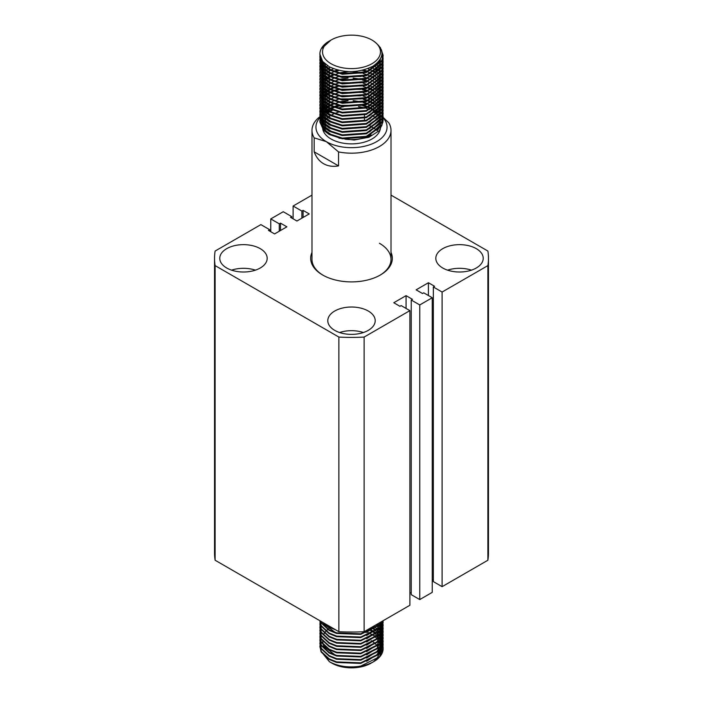 <?xml version="1.0" encoding="UTF-8"?>
<svg xmlns="http://www.w3.org/2000/svg" width="703" height="703" viewBox="0 0 703 703"><rect width="100%" height="100%" fill="white"/><g stroke="black" fill="none" stroke-linecap="round" stroke-linejoin="round"><path stroke-width="1.05" d="M391.009 252.395A40.827 23.568 180 0 1 380.367 274.996A40.827 23.568 180 0 1 322.633 274.996L322.633 274.996A40.827 23.568 180 0 1 311.991 252.395M382.696 116.953L388.821 122.884A39.509 22.812 180 0 1 391.009 130.371A39.509 22.812 180 0 1 338.538 151.918L338.538 165.899C332.835 166.875 327.844 166.145 323.565 163.702C319.311 161.215 316.183 157.261 314.179 151.839L314.179 137.858A39.509 22.812 180 0 1 311.991 130.371L311.991 259.407A39.509 22.812 0 0 0 323.108 275.268M476.283 248.651A23.709 13.682 0 0 0 450.447 245.69A23.709 13.682 0 0 0 435.816 258.335A23.709 13.682 0 0 0 442.758 268.01A23.709 13.682 0 0 0 468.593 270.971A23.709 13.682 0 0 0 483.225 258.335A23.709 13.682 0 0 0 476.283 248.651M471.449 270.163A23.709 13.682 0 0 0 447.6 270.163M368.258 311.016A23.709 13.682 0 0 0 342.431 308.055A23.709 13.682 0 0 0 327.791 320.7A23.709 13.682 0 0 0 334.742 330.375A23.709 13.682 0 0 0 360.569 333.336A23.709 13.682 0 0 0 375.209 320.7A23.709 13.682 0 0 0 368.258 311.016M363.425 332.528A23.709 13.682 0 0 0 339.575 332.528M260.242 248.651A23.709 13.682 0 0 0 234.407 245.69A23.709 13.682 0 0 0 219.775 258.335A23.709 13.682 0 0 0 226.718 268.01A23.709 13.682 0 0 0 252.553 270.971A23.709 13.682 0 0 0 267.184 258.335A23.709 13.682 0 0 0 260.242 248.651M255.4 270.163A23.709 13.682 0 0 0 231.551 270.163M311.991 195.118L293.116 206.023L301.868 211.076L303.081 210.373L309.223 213.923L296.93 221.023L290.55 217.332L291.763 216.638L283.239 211.717L270.76 218.923L270.76 231.718M293.116 206.023L293.116 218.818M270.76 218.923L279.284 223.844L280.497 223.141L286.877 226.823L274.583 233.923L268.432 230.373L269.644 229.679L260.892 224.617L215.118 251.05A136.962 79.07 0 0 0 214.538 258.335A136.962 79.07 0 0 0 215.118 265.611L338.881 337.071A136.962 79.07 0 0 0 364.119 337.071L409.884 310.638L401.132 305.585L399.919 306.288L393.777 302.738L406.07 295.647L412.45 299.329L411.237 300.023L419.761 304.944L419.761 599.571L432.24 592.365L432.24 297.738L423.716 292.817L422.503 293.52L416.123 289.838L428.417 282.738L434.568 286.288L433.356 286.991L442.108 292.044L487.882 265.611L487.882 560.238A136.962 79.07 0 0 0 488.462 552.953L488.462 258.335A136.962 79.07 0 0 0 487.882 251.05L391.009 195.118M419.761 304.944L432.24 297.738M442.108 292.044L442.108 586.671L487.882 560.238M487.882 265.611A136.962 79.07 0 0 0 488.462 258.335M214.538 258.335L214.538 552.953A136.962 79.07 0 0 0 215.118 560.238L338.881 631.698A136.962 79.07 0 0 0 364.119 631.698L409.884 605.265L409.884 310.638M215.118 265.611L215.118 560.238M338.881 337.071L338.881 631.698M364.119 337.071L364.119 631.698M433.356 286.991L433.356 581.609L442.108 586.671M432.24 579.571L433.356 580.212M411.237 300.023L411.237 594.65L419.761 599.571M409.884 592.471L411.237 593.253M406.07 295.647L406.07 308.441M428.417 282.738L428.417 295.532M301.868 211.076L301.868 218.167M291.763 216.638L291.763 218.035M303.081 210.373L303.081 217.473M280.497 223.141L280.497 230.505M279.284 223.844L279.284 231.208M269.644 229.679L269.644 231.076M379.892 275.268A39.509 22.812 0 0 0 391.009 259.407A39.509 22.812 0 0 0 379.435 243.273M371.984 40.053A28.972 16.731 0 0 0 331.016 40.053A28.972 16.731 0 0 0 331.016 63.709A28.972 16.731 0 0 0 371.984 63.709A28.972 16.731 0 0 0 371.984 40.053L372.862 40.554C384.954 49.078 384.989 57.628 372.95 66.196C358.416 73.217 343.855 73.402 329.25 66.759L322.624 61.451A31.609 18.252 180 0 1 319.891 54.026A31.609 18.252 180 0 1 329.153 41.126A31.609 18.252 180 0 1 329.232 41.073M329.953 40.669L322.194 48.068L331.016 40.053M311.991 130.371A39.509 22.812 180 0 1 319.953 116.636M364.462 115.02L364.462 117.55M364.462 118.245L364.462 120.775M369.98 125.986L372.362 127.366M372.994 127.726L375.112 128.948M375.666 129.273L377.441 130.292M374.163 109.782L372.326 108.737M371.641 108.385L368.811 107.12M367.897 106.768L363.873 105.503M337.458 105.503L333.538 106.768M332.642 107.12L330.085 108.288M329.25 108.737L327.167 109.993M326.658 110.345L325.032 111.61M324.628 111.962L323.354 113.218M319.97 120.028L319.891 121.285L323.591 129.598L329.153 133.79L342.256 138.078L366.342 136.338L381.729 125.16L383.038 118.412M373.847 109.94A31.609 18.252 0 0 0 371.949 108.93M371.219 108.587A31.609 18.252 0 0 0 368.205 107.357M367.212 107.014A31.609 18.252 0 0 0 362.739 105.793M339.417 105.986A31.609 18.252 0 0 0 334.988 107.287M334.013 107.647A31.609 18.252 0 0 0 331.122 108.895M330.322 109.299A31.609 18.252 0 0 0 328.09 110.591M325.999 112.383L327.554 110.951A31.609 18.252 0 0 0 326.297 111.83M325.366 112.585A31.609 18.252 0 0 0 323.986 113.868M323.644 114.229A31.609 18.252 0 0 0 322.73 115.283M383.1 120.028L381.729 125.863L366.342 137.041L342.256 138.781L329.153 134.484L323.591 130.301L319.891 121.988L320.023 120.371M320.085 120.02L320.419 118.763M320.542 118.412L321.095 117.146M322.624 61.451L319.891 54.14M319.97 55.511L319.891 56.767L323.591 65.08L329.153 69.272L342.256 73.569L366.342 71.82L381.729 60.643L383.109 55.159L380.261 47.365M381.404 49.772L383.109 55.862L381.729 61.346L366.342 72.523L342.256 74.263L329.153 69.975L323.591 65.783L319.891 57.47L320.023 55.862M320.313 57.119L320.023 58.384M319.97 58.736L319.891 59.992L323.591 68.314L329.153 72.497L342.256 76.794L366.342 75.045L381.729 63.868L383.038 57.119M382.986 57.47L381.729 64.571L366.342 75.748L342.256 77.488L329.153 73.2L323.591 69.008L319.891 60.695L320.023 59.087M320.085 58.736L320.419 57.47M319.97 61.961L319.891 63.217L323.591 71.539L329.153 75.722L342.256 80.019L366.342 78.27L381.729 67.093L383.038 60.344M383.1 61.961L381.729 67.796L366.342 78.973L342.256 80.722L329.153 76.425L323.591 72.242L319.891 63.92L320.023 62.312M320.085 61.961L320.419 60.695M320.542 60.344L321.095 59.078M319.97 65.186L319.891 66.451L323.591 74.764L329.153 78.947L342.256 83.244L366.342 81.504L381.729 70.318L383.038 63.569M383.1 65.186L381.729 71.021L366.342 82.198L342.256 83.947L329.153 79.65L323.591 75.467L319.9 66.794M323.046 61.952L322.062 63.217M321.825 63.569L321.095 64.834M320.92 65.186L320.419 66.442M320.313 66.794L320.023 68.059M319.97 68.411L319.891 69.676L323.591 77.989L329.153 82.172L342.256 86.469L366.342 84.729L381.729 73.543L383.038 66.794M383.1 68.411L381.729 74.246L366.342 85.432L342.256 87.172L329.153 82.875L323.591 78.692L319.9 70.028M319.97 71.636L319.891 72.901L323.591 81.214L329.153 85.397L342.256 89.694L366.342 87.954L381.729 76.768L383.038 70.028M383.1 71.636L381.729 77.471L366.342 88.657L342.256 90.397L329.153 86.1L323.591 81.917L319.9 73.253M319.97 74.861L319.891 76.126L323.591 84.439L329.153 88.622L342.256 92.919L366.342 91.179L381.729 80.001L383.038 73.253M383.1 74.861L381.729 80.696L366.342 91.882L342.256 93.622L329.153 89.325L323.591 85.142L319.9 76.478M319.97 78.086L319.891 79.351L323.591 87.664L329.153 91.847L342.256 96.144L366.342 94.404L381.729 83.226L383.038 76.478M383.1 78.086L381.729 83.929L366.342 95.107L342.256 96.847L329.153 92.55L323.591 88.367L319.9 79.703M319.97 81.311L319.891 82.576L323.591 90.889L329.153 95.072L342.256 99.369L366.342 97.629L381.729 86.451L383.038 79.703M383.1 81.311L381.729 87.154L366.342 98.332L342.256 100.072L329.153 95.775L323.591 91.592L319.9 82.928M367.897 71.284L363.679 69.975M337.545 70.001L333.538 71.284M319.97 84.536L319.891 85.801L323.591 94.114L329.153 98.306L342.256 102.594L366.342 100.854L381.729 89.676L383.038 82.928M383.1 84.536L381.729 90.379L366.342 101.557L342.256 103.297L329.153 99L323.591 94.817L319.9 86.153M334.496 71.636L338.951 70.353M362.256 70.326L366.904 71.636M367.897 71.987L370.912 73.253M371.641 73.604L373.847 74.808M373.847 77.339L372.326 76.478M362.449 72.892L352.484 71.609M348.626 71.618L338.855 72.892M332.642 74.861L330.085 76.029M329.25 76.478L327.554 77.479M326.658 78.086L325.621 78.859M324.628 79.703L324.153 80.142M319.97 87.77L319.891 89.026L323.591 97.339L329.153 101.531L342.256 105.819L366.342 104.079L381.729 92.901L383.038 86.153M383.1 87.77L381.729 93.604L366.342 104.782L342.256 106.522L329.153 102.234L323.591 98.042L319.9 89.378M319.97 90.995L319.891 92.251L323.591 100.573L329.153 104.756L342.256 109.053L366.342 107.304L381.729 96.126L383.038 89.378M383.1 90.995L381.729 96.829L366.342 108.007L342.256 109.747L329.153 105.459L323.591 101.267L319.891 92.954L320.023 91.346M340.48 76.469L360.797 76.469M367.897 78.437L369.585 79.105M367.897 80.959L363.873 79.703M362.449 79.351L353.108 78.086M348.082 78.086L338.855 79.351M319.97 94.22L319.891 95.476L323.591 103.798L329.153 107.981L342.256 112.278L366.342 110.529L381.729 99.351L383.038 92.603M383.1 94.22L381.729 100.054L366.342 111.232L342.256 112.981L329.153 108.684L323.591 104.492L319.9 95.828M362.449 80.045L366.904 81.311M319.97 97.445L319.891 98.701L323.591 107.023L329.153 111.206L342.256 115.503L366.342 113.754L381.729 102.576L383.038 95.828M383.1 97.445L381.729 103.279L366.342 114.457L342.256 116.206L329.153 111.909L323.591 107.726L319.9 99.053M373.847 90.239L372.326 89.378M371.641 89.026L368.811 87.761M337.458 86.153L333.538 87.418M332.642 87.77L330.085 88.938M329.25 89.378L327.554 90.379M326.658 90.995L325.621 91.768M324.628 92.603L324.153 93.042M319.97 100.67L319.891 101.935L323.591 110.248L329.153 114.431L342.256 118.728L366.342 116.988L381.729 105.802L383.038 99.053M383.1 100.67L381.729 106.505L366.342 117.682L342.256 119.431L329.153 115.134L323.591 110.951L319.9 102.287M374.163 93.657L372.326 92.603M367.897 90.643L363.873 89.378M337.458 89.378L333.538 90.643M332.642 90.995L330.085 92.163M329.25 92.603L327.554 93.613M326.658 94.22L325.621 94.993M324.628 95.828L324.153 96.276M319.97 103.895L319.891 105.16L323.591 113.473L329.153 117.656L342.256 121.953L366.342 120.213L381.729 109.027L383.038 102.278M383.1 103.895L381.729 109.73L366.342 120.916L342.256 122.656L329.153 118.359L323.591 114.176L319.891 105.854L320.023 104.246M334.496 90.995L338.855 89.729M340.48 89.378L360.797 89.378M362.449 89.729L366.904 90.986M367.897 91.337L369.585 92.005M319.97 107.12L319.891 108.385L323.591 116.698L329.153 120.881L342.256 125.178L366.342 123.438L381.729 112.26L383.038 105.512M383.1 107.12L381.729 112.955L366.342 124.141L342.256 125.881L329.153 121.584L323.591 117.401L319.9 108.737M373.847 99.914L372.326 99.053M371.641 98.701L368.811 97.445M319.97 110.345L319.891 111.61L323.591 119.923L329.153 124.106L342.256 128.403L366.342 126.663L381.729 115.485L383.038 108.737M383.1 110.345L381.729 116.18L366.342 127.366L342.256 129.106L329.153 124.809L323.591 120.626L319.891 112.313L320.023 110.696M340.48 95.828L360.797 95.828M367.897 97.796L370.912 99.053M371.641 99.404L373.847 100.617M374.163 103.332L372.326 102.278M371.641 101.935L368.811 100.67M367.897 100.318L363.873 99.053M319.97 113.57L319.891 114.835L323.591 123.148L329.153 127.331L342.256 131.628L366.342 129.888L381.729 118.71L383.038 111.962M383.1 113.57L381.729 119.413L366.342 130.591L342.256 132.331L329.153 128.034L323.591 123.851L319.891 115.538L320.023 113.921M320.085 113.57L320.419 112.313M320.542 111.962L321.095 110.696M321.28 110.345L322.062 109.079M322.317 108.728L323.354 107.471M323.688 107.12L325.032 105.854M325.454 105.503L327.167 104.246M327.703 103.895L329.9 102.629M330.603 102.278L333.538 101.021M373.847 106.364L372.326 105.512M367.897 103.543L363.873 102.278M362.449 101.926L353.108 100.67M348.082 100.67L338.855 101.926M332.642 103.895L330.085 105.063M329.25 105.512L327.554 106.513M326.658 107.12L325.032 108.385M324.628 108.737L323.354 109.993M319.97 116.795L319.891 118.06L323.591 126.373L329.153 130.565L342.256 134.853L366.342 133.113L381.729 121.935L383.038 115.187M383.1 116.795L381.729 122.638L366.342 133.816L342.256 135.556L329.153 131.259L323.591 127.076L319.9 118.412M382.986 56.767L382.028 53.516M382.001 54.157L382.933 57.119M382.986 59.992L382.731 58.736M382.634 58.384L381.685 56.047M382.986 79.351L382.731 78.086M377.889 70.625L377.203 70.019M376.773 69.676L375.042 68.411M382.986 82.576L382.731 81.311M377.889 73.85L377.203 73.253M376.246 72.497L375.042 71.636M374.497 71.284L373.847 70.88M382.986 98.701L382.731 97.445M377.889 89.984L377.203 89.378M376.246 88.622L375.042 87.77M382.986 105.16L382.731 103.895M377.889 96.434L377.203 95.828M376.246 95.081L375.042 94.22M382.986 114.835L382.731 113.57M377.889 106.109L377.203 105.512M376.246 104.756L375.042 103.895M364.435 107.875A28.972 16.731 0 0 0 358.451 106.61M343.705 106.733A28.972 16.731 0 0 0 337.783 108.113M332.422 110.257A28.972 16.731 0 0 0 329.979 111.645M329.391 112.041A28.972 16.731 0 0 0 327.519 113.455M327.071 113.86A28.972 16.731 0 0 0 325.621 115.318M325.269 115.74A28.972 16.731 0 0 0 324.716 116.461M322.528 122.849A28.972 16.731 0 0 0 322.932 125.644M323.362 126.83A28.972 16.731 0 0 0 330.278 134.229L325.92 130.828L323.169 126.61M338.451 112.208A28.972 16.731 0 0 0 334.54 113.587M333.653 113.965A28.972 16.731 0 0 0 330.955 115.354M330.305 115.74A28.972 16.731 0 0 0 328.275 117.146M327.774 117.542A28.972 16.731 0 0 0 326.614 118.587M325.823 119.405A28.972 16.731 0 0 0 325.129 120.222M324.32 121.347A28.972 16.731 0 0 0 323.442 122.981M323.239 123.464A28.972 16.731 0 0 0 323.239 123.473L325.955 127.612L332.291 132.076M322.528 125.837L322.528 127.146A28.972 16.731 0 0 0 322.624 128.482M322.791 129.396A28.972 16.731 0 0 0 331.016 138.974A28.972 16.731 0 0 0 361.966 142.744A28.972 16.731 0 0 0 380.446 127.92M322.528 123.271L322.545 122.638M323.134 126.575L325.92 130.872L331.878 135.152M322.607 122.014L323.081 120.064M344.988 139.141A28.972 16.731 0 0 0 371.281 135.064M377.036 130.749A28.972 16.731 0 0 0 380.244 124.958A28.972 16.731 0 0 1 380.235 124.993M380.393 124.053A28.972 16.731 0 0 0 380.472 122.849A28.972 16.731 0 0 0 380.385 121.54M380.288 120.969A28.972 16.731 0 0 0 379.743 119.123M377.827 115.872A28.972 16.731 0 0 0 377.23 115.16M376.395 114.29A28.972 16.731 0 0 0 375.358 113.359M374.884 112.972A28.972 16.731 0 0 0 372.968 111.61M380.472 127.173A28.972 16.731 0 0 0 380.472 127.146L380.472 124.651M380.095 124.449A28.972 16.731 0 0 0 379.435 122.709M379.207 122.26A28.972 16.731 0 0 0 378.24 120.714M377.397 119.642A28.972 16.731 0 0 0 376.659 118.851M375.824 118.06A28.972 16.731 0 0 0 374.629 117.067M374.11 116.689A28.972 16.731 0 0 0 372.028 115.345M382.942 120.995L382.731 120.02M382.634 119.677L382.186 118.412M382.037 118.06L381.395 116.795M381.184 116.443L380.314 115.187M380.042 114.835L378.935 113.57M377.889 112.559L377.203 111.962M376.773 111.61L375.042 110.345M319.9 117.735A35.554 20.528 0 0 0 326.359 141.663L314.179 137.858M375.437 111.97A35.554 20.528 0 0 0 373.776 111.144M369.391 109.404A35.554 20.528 0 0 0 366.491 108.534M331.886 110.028A35.554 20.528 0 0 0 329.127 111.188M328.459 111.513A35.554 20.528 0 0 0 326.359 112.629M338.538 151.918L326.359 141.663A35.554 20.528 0 0 0 372.476 143.72A35.554 20.528 0 0 0 383.091 117.726M338.538 165.899L314.179 151.839M383.003 121.865L379.435 130.626L368.952 137.252L354.136 140.029L338.951 138.139M380.121 59.614L379.163 62.154L369.593 70.608M332.291 70.792L325.955 66.319L323.222 62.145M380.367 59.219L380.015 63.252M379.594 64.465L369.593 73.841M332.291 74.017L325.955 69.544L323.231 65.388M379.822 60.071L380.393 62.76M380.428 63.419L380.015 66.477M379.594 67.69L369.593 77.066M332.291 77.242L325.955 72.778L323.231 68.622M322.87 67.497L322.589 64.623M322.651 63.999L323.125 62.031M378.908 61.284L379.875 63.428M380.024 63.938L380.393 65.985M380.428 66.644L380.015 69.702M379.594 70.915L378.899 72.321M332.291 80.467L325.955 76.003L323.231 71.847M322.87 70.722L322.589 67.857M322.651 67.224L323.125 65.265M323.31 64.781L324.162 63.112M332.291 83.692L325.955 79.228L323.231 75.072M322.87 73.947L322.589 71.082M322.651 70.449L323.125 68.499M323.31 68.006L324.153 66.354M324.435 65.915L325.638 64.386M376.017 64.096L377.573 65.774M377.898 66.196L378.908 67.734M379.154 68.182L379.875 69.878M380.024 70.388L380.393 72.435M380.428 73.094L380.015 76.161M379.594 77.365L369.593 86.741M332.291 86.917L325.955 82.453L323.231 78.297M322.87 77.172L322.589 74.307M323.31 71.231L324.153 69.579M324.435 69.14L325.621 67.637M325.999 67.224L327.589 65.766M373.943 65.59L375.841 67.154M376.254 67.55L377.573 69.008M377.898 69.421L378.908 70.959M379.154 71.407L379.875 73.103M380.024 73.613L380.393 75.66M380.428 76.319L380.015 79.386M379.594 80.59L369.593 89.966M332.291 90.142L325.955 85.678L323.231 81.522M322.87 80.397L322.589 77.532M322.651 76.908L323.125 74.949M323.31 74.456L324.153 72.804M324.435 72.365L325.621 70.862M325.999 70.449L327.554 69.017M328.046 68.63L330.12 67.216M371.298 67.101L373.636 68.586M374.163 68.973L375.841 70.379M376.254 70.775L377.573 72.233M377.898 72.646L378.908 74.184M379.154 74.632L379.875 76.337M380.024 76.838L380.393 78.885M380.428 79.544L380.015 82.611M379.594 83.824L369.593 93.191M332.291 93.367L325.955 88.903L323.231 84.747M322.87 83.622L322.589 80.757M322.651 80.133L323.125 78.174M323.31 77.682L324.153 76.029M324.435 75.599L325.621 74.087M325.999 73.674L327.554 72.242M328.046 71.855L330.085 70.467M330.726 70.08L333.503 68.701M367.827 68.639L370.824 70.063M371.5 70.441L373.636 71.811M374.163 72.198L375.841 73.604M376.254 74L377.573 75.458M377.898 75.871L378.908 77.409M379.154 77.857L379.875 79.562M380.024 80.072L380.393 82.11M380.428 82.778L380.015 85.836M379.594 87.049L369.593 96.416M332.291 96.592L325.955 92.128L323.231 87.972M322.87 86.847L322.589 83.982M322.712 82.936L323.125 81.399M323.31 80.907L324.153 79.254M324.777 78.341L325.621 77.312M328.046 75.08L330.085 73.692M330.726 73.314L333.442 71.952M334.338 71.574L338.389 70.212M362.845 70.186L367.098 71.565M368.012 71.943L370.824 73.288M371.5 73.666L373.636 75.045M374.163 75.423L375.841 76.829M376.254 77.225L377.573 78.683M377.898 79.096L378.908 80.634M379.154 81.082L379.875 82.787M380.024 83.297L380.393 85.344M380.428 86.003L380.015 89.061M379.594 90.274L369.593 99.641M332.291 99.817L325.955 95.353L323.231 91.197M322.87 90.081L322.589 87.207M322.651 86.583L323.125 84.624M323.31 84.132L324.153 82.479M324.435 82.049L325.621 80.537M325.999 80.133L327.554 78.692M328.046 78.305L330.085 76.917M330.726 76.539L333.442 75.177M334.338 74.799L338.301 73.463M339.742 73.094L361.562 73.094M363.029 73.463L367.098 74.799M368.012 75.168L370.824 76.522M371.5 76.899L373.636 78.27M374.163 78.657L375.841 80.054M376.254 80.45L377.573 81.908M377.898 82.321L378.908 83.868M379.154 84.307L379.875 86.012M380.024 86.522L380.393 88.569M380.428 89.228L380.015 92.286M379.594 93.499L369.593 102.866M332.291 103.042L325.955 98.578L323.231 94.422M322.87 93.306L322.589 90.432M322.651 89.808L323.125 87.849M323.31 87.357L324.153 85.704M324.435 85.274L325.621 83.762M325.999 83.358L327.554 81.926M328.046 81.53L330.085 80.142M330.726 79.764L333.442 78.402M334.338 78.033L338.301 76.689M339.742 76.319L361.562 76.319M363.029 76.689L367.098 78.024M368.012 78.393L370.824 79.747M371.5 80.124L373.636 81.495M374.163 81.882L375.841 83.279M376.254 83.675L377.573 85.133M377.898 85.546L378.908 87.093M379.154 87.532L379.875 89.237M380.024 89.747L380.393 91.794M380.428 92.453L380.015 95.511M379.594 96.724L369.593 106.091M332.291 106.276L325.955 101.803L323.231 97.647M322.87 96.531L322.589 93.657M322.651 93.033L323.125 91.074M323.31 90.582L324.153 88.93M324.435 88.499L325.621 86.987M325.999 86.583L327.554 85.151M328.046 84.755L330.085 83.367M330.726 82.989L333.442 81.627M334.338 81.258L338.301 79.914M339.742 79.544L361.562 79.544M363.029 79.914L367.098 81.249M368.012 81.618L370.824 82.972M371.5 83.349L373.636 84.72M374.163 85.107L375.841 86.504M376.254 86.908L377.573 88.358M377.898 88.771L378.908 90.318M379.154 90.766L379.875 92.462M380.024 92.972L380.393 95.019M380.428 95.678L380.015 98.736M379.594 99.949L369.593 109.325M332.291 109.501L325.955 105.037L323.231 100.872M322.87 99.756L322.589 96.882M322.651 96.258L323.125 94.299M323.31 93.807L324.153 92.163M324.435 91.724L325.621 90.212M325.999 89.808L327.554 88.376M328.046 87.98L330.085 86.592M330.726 86.214L333.442 84.852M334.338 84.483L338.301 83.139M339.742 82.769L361.562 82.769M363.029 83.139L367.098 84.474M368.012 84.843L370.824 86.197M371.5 86.574L373.636 87.945M374.163 88.332L375.841 89.738M376.254 90.133L377.573 91.583M377.898 91.996L378.908 93.543M379.154 93.991L379.875 95.687M380.024 96.197L380.393 98.244M380.428 98.903L380.015 101.961M379.594 103.174L369.593 112.55M332.291 112.726L325.955 108.262L323.231 104.106M322.87 102.981L322.589 100.116M322.651 99.483L323.125 97.524M323.31 97.04L324.153 95.388M324.435 94.949L325.621 93.437M325.999 93.033L327.554 91.601M328.046 91.205L330.085 89.817M330.726 89.439L333.442 88.077M334.338 87.708L338.301 86.364M339.742 85.994L361.562 85.994M363.029 86.364L367.098 87.699M368.012 88.068L370.824 89.422M371.5 89.799L373.636 91.17M374.163 91.557L375.841 92.963M376.254 93.358L377.573 94.808M377.898 95.23L378.908 96.768M379.154 97.216L379.875 98.912M380.024 99.422L380.393 101.469M380.428 102.128L380.015 105.195M379.594 106.399L369.593 115.775M332.291 115.951L325.955 111.487L323.231 107.331M322.87 106.206L322.589 103.341M322.651 102.708L323.125 100.749M323.31 100.265L324.153 98.613M324.435 98.174L325.621 96.663M325.999 96.258L327.554 94.826M328.046 94.43L330.085 93.042M330.726 92.664L333.442 91.311M334.338 90.933L338.301 89.597M339.742 89.219L361.562 89.219M363.029 89.589L367.098 90.924M368.012 91.293L370.824 92.647M371.5 93.024L373.636 94.395M374.163 94.782L375.841 96.188M376.254 96.583L377.573 98.033M377.898 98.455L378.908 99.993M379.154 100.441L379.875 102.137M380.024 102.647L380.393 104.694M380.428 105.353L380.015 108.42M379.594 109.624L369.593 119M332.291 119.176L325.955 114.712L323.231 110.556M322.87 109.431L322.589 106.566M322.651 105.933L323.125 103.982M323.31 103.49L324.153 101.838M324.435 101.399L325.621 99.888M325.999 99.483L327.554 98.051M328.046 97.655L330.085 96.276M330.726 95.889L333.442 94.536M334.338 94.158L338.301 92.822M339.742 92.453L361.562 92.445M363.029 92.814L367.098 94.149M368.012 94.527L370.824 95.872M371.5 96.249L373.636 97.62M374.163 98.007L375.841 99.413M376.254 99.808L377.573 101.267M377.898 101.68L378.908 103.218M379.154 103.666L379.875 105.362M380.024 105.872L380.393 107.919M380.428 108.578L380.015 111.645M379.594 112.849L369.593 122.225M332.291 122.401L325.955 117.937L323.231 113.781M322.87 112.656L322.589 109.791M322.651 109.167L323.125 107.208M323.31 106.715L324.153 105.063M324.435 104.624L325.621 103.121M325.999 102.708L327.554 101.276M328.046 100.889L330.085 99.501M330.726 99.114L333.442 97.761M334.338 97.383L338.301 96.047M339.742 95.678L361.562 95.67M363.029 96.039L367.098 97.374M368.012 97.752L370.824 99.097M371.5 99.475L373.636 100.845M374.163 101.232L375.841 102.638M376.254 103.033L377.573 104.492M377.898 104.905L378.908 106.443M379.154 106.891L379.875 108.596M380.024 109.097L380.393 111.144M380.428 111.803L380.015 114.87M379.594 116.074L369.593 125.45M332.291 125.626L325.955 121.162L323.231 117.006M322.87 115.881L322.589 113.016M322.651 112.392L323.125 110.433M323.31 109.94L324.153 108.288M324.435 107.849L325.621 106.346M325.999 105.933L327.554 104.501M328.046 104.114L330.085 102.726M330.726 102.339L333.442 100.986M334.338 100.608L338.301 99.272M339.742 98.903L361.562 98.903M363.029 99.264L367.098 100.599M368.012 100.977L370.824 102.322M371.5 102.7L373.636 104.07M374.163 104.457L375.841 105.863M376.254 106.258L377.573 107.717M377.898 108.13L378.908 109.668M379.154 110.116L379.875 111.821M380.024 112.331L380.393 114.369M380.428 115.037L380.015 118.095M379.594 119.308L369.593 128.675M332.291 128.851L325.955 124.387L323.231 120.231M322.87 119.106L322.589 116.241M322.651 115.617L323.125 113.658M323.31 113.165L324.153 111.513M324.435 111.083L325.621 109.571M325.999 109.158L327.554 107.726M328.046 107.339L330.085 105.951M330.726 105.564L333.442 104.211M334.338 103.833L338.301 102.497M339.742 102.128L361.562 102.128M363.029 102.497L367.098 103.824M368.012 104.202L370.824 105.547M371.5 105.925L373.636 107.304M374.163 107.682L375.841 109.088M376.254 109.483L377.573 110.942M377.898 111.355L378.908 112.893M379.154 113.341L379.875 115.046M380.024 115.556L380.393 117.603M380.428 118.262L380.015 121.32M379.594 122.533L369.593 131.9M322.87 122.34L322.589 119.466M322.651 118.842L323.125 116.883M323.31 116.39L324.153 114.738M324.435 114.308L325.621 112.796M328.046 110.564L330.085 109.176M330.726 108.798L333.442 107.436M334.338 107.058L338.301 105.722M339.742 105.353L361.562 105.353M363.029 105.722L367.098 107.049M368.012 107.427L370.824 108.78M371.5 109.158L373.636 110.529M374.163 110.907L375.841 112.313M376.254 112.708L377.573 114.167M377.898 114.58L378.908 116.118M379.154 116.566L379.875 118.271M380.024 118.781L380.393 120.828M380.428 121.487L380.015 124.545M379.594 125.758L369.593 135.125M332.291 135.301L329.654 133.834M373.847 661.558L371.052 663.175A27.654 15.967 180 0 1 331.948 663.175L329.435 661.725C337.563 666.154 347.22 667.736 358.398 666.462A31.609 18.252 0 0 0 373.847 661.558A31.609 18.252 0 0 0 383.109 648.658A31.609 18.252 0 0 0 382.977 647.006M320.717 650.943L329.435 661.725M373.17 635.371A31.609 18.252 0 0 0 371.043 634.317M366.07 632.463A31.609 18.252 0 0 0 363.328 631.733M319.9 646.637L321.271 652.112L329.153 659.432L336.658 662.49L360.744 663.421L379.409 654.133L383.1 645.029M383.03 643.412L383.109 644.739L379.409 653.562L360.744 662.841L336.658 661.91L329.153 658.852L321.271 651.532L319.979 645.029M373.847 632.006L371.641 630.802M371.043 630.512L368.24 629.317M319.9 643.412L321.271 648.887L329.153 656.207L336.658 659.265L360.744 660.196L379.409 650.908L383.109 642.094L382.986 640.477M383.03 640.187L383.109 641.514L379.409 650.328L360.744 659.616L336.658 658.685L329.153 655.627L321.271 648.307L319.979 641.804M368.838 628.974L371.641 630.222M372.203 630.512L374.022 631.54M373.847 628.781L371.641 627.577M319.9 640.187L321.271 645.662L329.153 652.973L336.658 656.031L360.744 656.971L379.409 647.683L383.109 638.86L382.986 637.252M383.03 636.962L383.109 638.289L379.409 647.103L360.744 656.391L336.658 655.46L329.153 652.402L321.271 645.082L319.979 638.579M372.203 627.287L374.022 628.315M319.9 636.962L321.271 642.437L329.153 649.748L336.658 652.806L360.744 653.746L379.409 644.458L383.109 635.635L382.986 634.027M383.03 633.737L383.109 635.064L379.409 643.878L360.744 653.166L336.658 652.235L329.153 649.177L321.271 641.857L319.979 635.354M319.9 633.737L321.271 639.212L329.153 646.523L336.658 649.581L360.744 650.521L379.409 641.233L383.109 632.41L382.986 630.802M383.03 630.512L383.109 631.839L379.409 640.653L360.744 649.941L336.658 649.01L329.153 645.952L321.271 638.632L319.979 632.12M319.9 630.512L321.271 635.987L329.153 643.298L336.658 646.356L360.744 647.296L379.409 638.008L383.109 629.185L382.986 627.577M383.03 627.287L383.109 628.605L379.409 637.428L360.744 646.716L336.658 645.776L329.153 642.718L321.271 635.407L319.979 628.895M320.023 628.605L320.331 627.287M319.9 627.287L321.271 632.762L329.153 640.073L336.658 643.131L360.744 644.062L379.409 634.783L383.109 625.96L382.986 624.352M383.03 624.062L383.109 625.38L379.409 634.203L360.744 643.491L336.658 642.551L329.153 639.493L321.271 632.182L319.979 625.67M319.9 624.062L321.271 629.528L329.153 636.848L336.658 639.906L360.744 640.837L379.409 631.558L383.109 622.735L382.986 621.118M383.03 620.837L383.109 622.155L379.409 630.978L360.744 640.266L336.658 639.326L329.153 636.268L321.271 628.957L319.979 622.445M319.9 620.837L321.271 626.303L329.153 633.623L336.658 636.681L360.744 637.612L379.409 628.324L383.038 620.775M382.942 620.819L379.409 627.753L360.744 637.041L336.658 636.101L329.153 633.043L321.271 625.732L319.891 621.118M320.383 621.013L321.271 623.078L329.153 630.398L336.658 633.456L360.744 634.387L379.409 625.099L381.896 621.426M381.465 621.68L379.409 624.528L360.744 633.816L336.658 632.876L329.153 629.818L321.271 622.506L320.647 621.162M323.345 622.726L329.153 627.173L335.999 630.029M333.547 628.614L329.153 626.593L324.777 623.552M374.945 635.354L376.131 636.18M377.124 636.962L377.783 637.524M378.873 638.579L380.042 639.906M379.769 643.465L380.297 640.152L381.184 641.514M381.351 641.804L382.037 643.131M382.168 643.412L382.634 644.739M382.713 645.029L382.986 646.356M383.03 646.637L383.109 647.964L379.409 656.787L360.744 666.066L358.398 666.462M374.945 632.12L376.131 632.955M377.124 633.737L377.783 634.299M374.945 628.895L376.131 629.73M377.124 630.512L377.783 631.074M377.212 624.132L377.783 624.624M382.942 630.512L382.634 629.185M346.746 631.988L353.899 632.023M369.708 628.464L376.571 624.501M371.219 640.688A27.654 15.967 180 0 1 373.434 642.155M373.855 642.489A27.654 15.967 180 0 1 375.569 644.018M375.894 644.361A27.654 15.967 180 0 1 377.203 645.995M377.449 646.365A27.654 15.967 180 0 1 378.39 648.157M378.557 648.579A27.654 15.967 180 0 1 379.075 650.688M379.128 651.206A27.654 15.967 180 0 1 378.882 654.124M378.645 654.941A27.654 15.967 180 0 1 373.934 661.215M366.606 661.321L376.922 654.695L379.374 650.943M379.769 649.915L380.297 646.602M380.279 646.048L379.919 643.86M379.787 643.438L379.04 641.628M378.838 641.259L377.775 639.625M377.511 639.282L376.131 637.744M375.789 637.419L374.022 635.934M373.592 635.617L371.342 634.176M370.78 633.86L367.818 632.445M367.054 632.138L364.76 631.32M366.606 658.096L376.922 651.47L379.374 647.718M379.769 646.69L380.297 643.377M380.156 641.716L379.919 640.635M379.787 640.213L379.04 638.403M378.838 638.034L377.775 636.4M377.511 636.057L376.131 634.519M375.789 634.194L374.022 632.709M373.592 632.392L371.342 630.951M370.78 630.635L368.161 629.361M322.862 640.125L322.756 640.82M322.712 641.347L323.09 644.44M323.433 645.398L323.96 646.514L335.111 654.976M366.606 654.871L376.922 648.245L379.374 644.493M380.279 639.598L379.919 637.41M379.787 636.988L379.04 635.178M378.838 634.809L377.775 633.175M377.511 632.832L376.131 631.294M375.789 630.969L374.022 629.484M373.592 629.167L371.342 627.717M330.234 627.744L328.099 629.203M327.695 629.528L326.051 631.039M325.744 631.382L324.496 632.981M324.268 633.341L323.811 634.159M366.606 651.646L376.922 645.02L379.374 641.268M379.769 640.24L380.297 636.927M380.156 635.266L379.919 634.185M379.787 633.763L379.04 631.953M378.838 631.584L377.775 629.95M377.511 629.607L376.131 628.069M375.789 627.744L374.022 626.259M366.606 648.421L376.922 641.795L379.374 638.034M379.769 637.015L380.297 633.702M380.279 633.148L379.919 630.96M379.787 630.529L379.04 628.728M378.838 628.359L377.775 626.725M377.511 626.382L376.131 624.844M366.606 645.196L376.922 638.57L379.374 634.809M379.769 633.79L380.297 630.477M380.156 628.807L379.919 627.735M379.787 627.304L379.04 625.503M378.838 625.134L377.942 623.71M366.606 641.971L376.922 635.345L379.374 631.584M380.279 626.698L379.919 624.51M379.787 624.079L379.339 622.902M366.606 638.737L376.922 632.12L379.374 628.359M379.769 627.331L380.297 624.027M380.279 623.473L380.165 622.427M366.606 635.512L376.922 628.895L379.374 625.134M379.769 624.106L380.174 622.427M323.433 622.814L323.96 623.93L335.111 632.392M366.606 632.287L376.922 625.661L378.671 623.289M328.705 625.819L332.906 628.245M319.891 121.285L319.891 121.988M319.891 56.767L319.891 57.47M319.891 59.992L319.891 60.695M319.891 63.217L319.891 63.92M319.891 66.451L319.891 67.145M319.891 69.676L319.891 70.37M319.891 72.901L319.891 73.604M319.891 76.126L319.891 76.829M319.891 79.351L319.891 80.054M319.891 82.576L319.891 83.279M319.891 85.801L319.891 86.504M319.891 89.026L319.891 89.729M319.891 92.251L319.891 92.954M319.891 95.476L319.891 96.179M319.891 98.701L319.891 99.404M319.891 101.935L319.891 102.629M319.891 105.16L319.891 105.863M319.891 108.385L319.891 109.088M319.891 111.61L319.891 112.313M319.891 114.835L319.891 115.538M319.891 118.06L319.891 118.763M383.109 55.159L383.109 55.862M383.109 58.384L383.109 59.087M383.109 61.609L383.109 62.312M383.109 64.834L383.109 65.537M383.109 68.059L383.109 68.762M383.109 71.284L383.109 71.987M383.109 74.509L383.109 75.212M383.109 77.734L383.109 78.437M383.109 80.959L383.109 81.662M383.109 84.193L383.109 84.887M383.109 87.418L383.109 88.121M383.109 90.643L383.109 91.346M383.109 93.868L383.109 94.571M383.109 97.093L383.109 97.796M383.109 100.318L383.109 101.021M383.109 103.543L383.109 104.246M383.109 106.768L383.109 107.471M383.109 109.993L383.109 110.696M383.109 113.218L383.109 113.921M383.109 116.443L383.109 117.146M383.109 119.677L383.109 120.371M380.472 122.849L380.472 123.948M325.814 112.946L325.181 113.315M391.009 259.407L391.009 130.371M319.891 646.927L319.891 646.347M319.891 643.702L319.891 643.122M319.891 640.477L319.891 639.897M319.891 637.252L319.891 636.672M319.891 634.027L319.891 633.447M319.891 630.802L319.891 630.222M319.891 627.577L319.891 626.997M319.891 624.352L319.891 623.772M383.109 648.658L383.109 647.964M383.109 645.319L383.109 644.739M383.109 642.094L383.109 641.514M383.109 638.86L383.109 638.289M383.109 635.635L383.109 635.064M383.109 632.41L383.109 631.839M383.109 629.185L383.109 628.605M383.109 625.96L383.109 625.38M383.109 622.735L383.109 622.155"/></g></svg>
